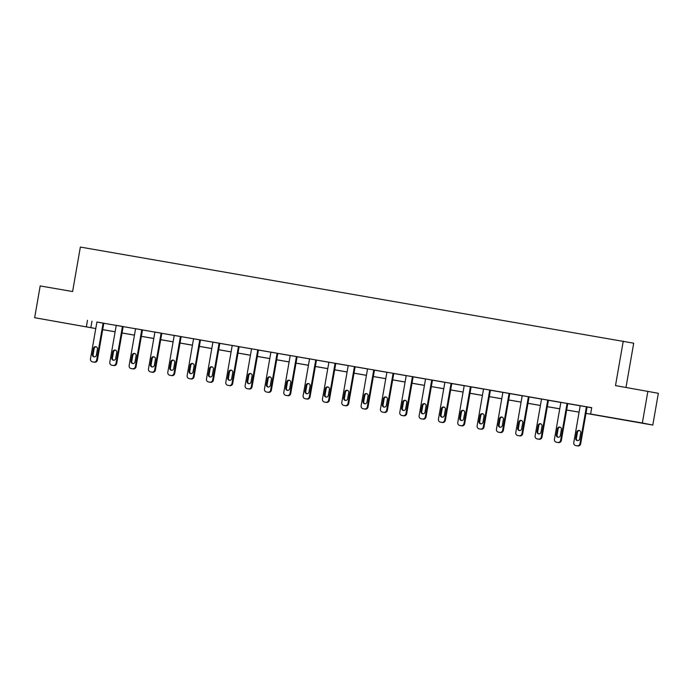 <?xml version="1.0" encoding="UTF-8"?>
<svg xmlns="http://www.w3.org/2000/svg" width="693" height="693" viewBox="0 0 693 693"><rect width="100%" height="100%" fill="white"/><g stroke="black" fill="none" stroke-linecap="round" stroke-linejoin="round"><path stroke-width="1.04" d="M53.56 321.076L63.496 322.851L53.56 321.076M630.284 420.98L640.219 422.765L630.284 420.98M625.987 387.422L633.705 343.2L80.362 247.063L72.6 291.545L40.194 285.932L34.65 317.706L95.773 328.543M623.258 341.112L615.497 385.603L658.35 393.295L652.806 425.069L585.983 413.374M95.773 328.569L34.65 317.706M647.894 391.216L642.35 422.99L652.806 425.069M112.431 365.324A2.581 2.512 101.3 0 0 112.552 365.35L113.791 365.558A2.581 2.512 101.3 0 0 116.71 363.444L123.155 326.568L122.444 326.42L116.008 363.305A2.581 2.512 -78.7 0 1 113.089 365.419L111.85 365.202A2.581 2.512 -78.7 0 1 109.815 362.231L116.251 325.346L122.444 326.42M151.091 372.02A2.581 2.512 101.3 0 0 151.213 372.046L152.451 372.262A2.581 2.512 101.3 0 0 155.379 370.149L161.816 333.264L161.105 333.125L154.669 370.001A2.581 2.512 -78.7 0 1 151.75 372.115L150.511 371.907A2.581 2.512 -78.7 0 1 148.475 368.936L154.911 332.051L161.105 333.125M189.761 378.716A2.581 2.512 101.3 0 0 189.882 378.742L191.121 378.958A2.581 2.512 101.3 0 0 194.04 376.845L200.476 339.96L199.775 339.821L193.33 376.706A2.581 2.512 -78.7 0 1 190.41 378.82L189.172 378.603A2.581 2.512 -78.7 0 1 187.136 375.632L193.572 338.747L199.775 339.821M228.421 385.412A2.581 2.512 101.3 0 0 228.543 385.438L229.781 385.654A2.581 2.512 101.3 0 0 232.701 383.541L239.137 346.656L238.435 346.517L231.999 383.402A2.581 2.512 -78.7 0 1 229.071 385.516L227.832 385.299A2.581 2.512 -78.7 0 1 225.797 382.328L232.233 345.443L238.435 346.517M267.082 392.117A2.581 2.512 101.3 0 0 267.203 392.134L268.442 392.351A2.581 2.512 101.3 0 0 271.361 390.237L277.806 353.352L277.096 353.213L270.66 390.098A2.581 2.512 -78.7 0 1 267.741 392.212L266.502 391.995A2.581 2.512 -78.7 0 1 264.466 389.024L270.902 352.139L277.096 353.213M305.743 398.813A2.581 2.512 101.3 0 0 305.864 398.839L307.103 399.047A2.581 2.512 101.3 0 0 310.031 396.942L316.467 360.057L315.757 359.91L309.321 396.794A2.581 2.512 -78.7 0 1 306.401 398.908L305.163 398.692A2.581 2.512 -78.7 0 1 303.127 395.72L309.563 358.844L315.757 359.91M344.412 405.509A2.581 2.512 101.3 0 0 344.534 405.535L345.772 405.751A2.581 2.512 101.3 0 0 348.692 403.638L355.128 366.753L354.426 366.614L347.981 403.499A2.581 2.512 -78.7 0 1 345.062 405.604L343.823 405.396A2.581 2.512 -78.7 0 1 341.788 402.425L348.224 365.54L354.426 366.614M383.073 412.205A2.581 2.512 101.3 0 0 383.194 412.231L384.433 412.448A2.581 2.512 101.3 0 0 387.352 410.334L393.789 373.449L393.087 373.31L386.651 410.195A2.581 2.512 -78.7 0 1 383.723 412.309L382.484 412.092A2.581 2.512 -78.7 0 1 380.448 409.121L386.893 372.236L393.087 373.31M421.734 418.91A2.581 2.512 101.3 0 0 421.855 418.927L423.094 419.144A2.581 2.512 101.3 0 0 426.013 417.03L432.458 380.145L431.748 380.007L425.311 416.891A2.581 2.512 -78.7 0 1 422.392 419.005L421.153 418.789A2.581 2.512 -78.7 0 1 419.118 415.817L425.554 378.932L431.748 380.007M460.395 425.606A2.581 2.512 101.3 0 0 460.516 425.632L461.755 425.84A2.581 2.512 101.3 0 0 464.682 423.726L471.119 386.85L470.408 386.703L463.972 423.588A2.581 2.512 -78.7 0 1 461.053 425.701L459.814 425.485A2.581 2.512 -78.7 0 1 457.778 422.513L464.215 385.629L470.408 386.703M499.064 432.302A2.581 2.512 101.3 0 0 499.185 432.328L500.424 432.545A2.581 2.512 101.3 0 0 503.343 430.431L509.779 393.546L509.078 393.407L502.633 430.284A2.581 2.512 -78.7 0 1 499.714 432.397L498.475 432.181A2.581 2.512 -78.7 0 1 496.439 429.21L502.875 392.333L509.078 393.407M537.725 438.998A2.581 2.512 101.3 0 0 537.846 439.024L539.085 439.241A2.581 2.512 101.3 0 0 542.004 437.127L548.44 400.242L547.739 400.104L541.302 436.988A2.581 2.512 -78.7 0 1 538.374 439.093L537.136 438.886A2.581 2.512 -78.7 0 1 535.1 435.914L541.545 399.029L547.739 400.104M576.385 445.694A2.581 2.512 101.3 0 0 576.507 445.72L577.745 445.937A2.581 2.512 101.3 0 0 580.665 443.823L587.11 406.938L586.399 406.8L579.963 443.685A2.581 2.512 -78.7 0 1 577.044 445.798L575.805 445.582A2.581 2.512 -78.7 0 1 573.769 442.61L580.206 405.726L586.399 406.8M585.992 413.34L595.096 414.916L590.618 414.024L591.727 407.666L96.907 322.063M103.811 323.259L116.233 325.415M123.146 326.611L135.568 328.759M142.472 329.955L154.903 332.112M161.807 333.307L174.229 335.455M181.142 336.651L193.564 338.808M200.468 340.003L212.898 342.16M219.802 343.356L232.224 345.504M239.128 346.699L251.559 348.856M258.463 350.052L270.894 352.2M277.798 353.395L290.22 355.552M297.124 356.748L309.554 358.905M316.458 360.1L328.88 362.248M335.793 363.444L348.215 365.601M355.119 366.796L367.55 368.945M374.454 370.149L386.876 372.297M393.78 373.492L406.211 375.649M413.115 376.845L425.545 378.993M432.449 380.188L444.871 382.345M451.775 383.541L464.206 385.689M471.11 386.893L483.532 389.042M490.445 390.237L502.867 392.394M509.771 393.589L522.201 395.738M529.105 396.933L541.528 399.09M548.432 400.285L560.862 402.442M567.766 403.638L580.197 405.786M587.101 406.982L591.709 407.779M557.059 442.351A2.581 2.512 101.3 0 0 557.12 442.359A2.581 2.512 101.3 0 0 557.172 442.377L558.419 442.584A2.581 2.512 101.3 0 0 561.339 440.471L567.775 403.595L567.065 403.447L560.628 440.332A2.581 2.512 -78.7 0 1 557.709 442.446L556.47 442.229A2.581 2.512 -78.7 0 1 554.435 439.258L560.871 402.373L567.065 403.447M518.39 435.654A2.581 2.512 101.3 0 0 518.511 435.672L519.75 435.888A2.581 2.512 101.3 0 0 522.678 433.775L529.114 396.89L528.404 396.751L521.968 433.636A2.581 2.512 -78.7 0 1 519.048 435.75L517.81 435.533A2.581 2.512 -78.7 0 1 515.774 432.562L522.21 395.677L528.404 396.751M479.729 428.95A2.581 2.512 101.3 0 0 479.851 428.976L481.089 429.192A2.581 2.512 101.3 0 0 484.009 427.079L490.445 390.194L489.743 390.055L483.307 426.94A2.581 2.512 -78.7 0 1 480.379 429.054L479.14 428.837A2.581 2.512 -78.7 0 1 477.113 425.866L483.549 388.981L489.743 390.055M441.069 422.254A2.581 2.512 101.3 0 0 441.19 422.28L442.429 422.496A2.581 2.512 101.3 0 0 445.348 420.382L451.784 383.498L451.082 383.359L444.646 420.244A2.581 2.512 -78.7 0 1 441.718 422.349L440.479 422.141A2.581 2.512 -78.7 0 1 438.444 419.17L444.88 382.285L451.082 383.359M402.408 415.557A2.581 2.512 101.3 0 0 402.52 415.583L403.768 415.791A2.581 2.512 101.3 0 0 406.687 413.686L413.123 376.801L412.413 376.663L405.977 413.539A2.581 2.512 -78.7 0 1 403.057 415.653L401.819 415.436A2.581 2.512 -78.7 0 1 399.783 412.465L406.219 375.589L412.413 376.663M363.738 408.861A2.581 2.512 101.3 0 0 363.86 408.879L365.098 409.095A2.581 2.512 101.3 0 0 368.026 406.982L374.463 370.105L373.752 369.958L367.316 406.843A2.581 2.512 -78.7 0 1 364.397 408.957L363.158 408.74A2.581 2.512 -78.7 0 1 361.122 405.769L367.559 368.884L373.752 369.958M325.078 402.157A2.581 2.512 101.3 0 0 325.199 402.183L326.438 402.399A2.581 2.512 101.3 0 0 329.357 400.285L335.793 363.401L335.091 363.262L328.655 400.147A2.581 2.512 -78.7 0 1 325.727 402.261L324.489 402.044A2.581 2.512 -78.7 0 1 322.462 399.073L328.898 362.188L335.091 363.262M286.417 395.46A2.581 2.512 101.3 0 0 286.538 395.486L287.777 395.703A2.581 2.512 101.3 0 0 290.696 393.589L297.132 356.704L296.431 356.566L289.995 393.451A2.581 2.512 -78.7 0 1 287.067 395.564L285.828 395.348A2.581 2.512 -78.7 0 1 283.792 392.377L290.228 355.492L296.431 356.566M247.756 388.764A2.581 2.512 101.3 0 0 247.869 388.79L249.108 389.007A2.581 2.512 101.3 0 0 252.035 386.893L258.472 350.008L257.761 349.87L251.325 386.746A2.581 2.512 -78.7 0 1 248.406 388.86L247.167 388.652A2.581 2.512 -78.7 0 1 245.131 385.68L251.568 348.796L257.761 349.87M209.087 382.068A2.581 2.512 101.3 0 0 209.208 382.094L210.447 382.302A2.581 2.512 101.3 0 0 213.375 380.188L219.811 343.312L219.101 343.165L212.664 380.05A2.581 2.512 -78.7 0 1 209.745 382.164L208.506 381.947A2.581 2.512 -78.7 0 1 206.471 378.976L212.907 342.099L219.101 343.165M170.426 375.372A2.581 2.512 101.3 0 0 170.547 375.389L171.786 375.606A2.581 2.512 101.3 0 0 174.705 373.492L181.142 336.607L180.44 336.469L174.004 373.354A2.581 2.512 -78.7 0 1 171.076 375.467L169.837 375.251A2.581 2.512 -78.7 0 1 167.801 372.28L174.246 335.395L180.44 336.469M131.765 368.667A2.581 2.512 101.3 0 0 131.887 368.693L133.125 368.91A2.581 2.512 101.3 0 0 136.045 366.796L142.481 329.911L141.779 329.773L135.343 366.658A2.581 2.512 -78.7 0 1 132.415 368.771L131.176 368.555A2.581 2.512 -78.7 0 1 129.141 365.583L135.577 328.699L141.779 329.773M93.096 361.971A2.581 2.512 101.3 0 0 93.217 361.997L94.456 362.214A2.581 2.512 101.3 0 0 97.384 360.1L103.82 323.215L103.11 323.077L96.673 359.962A2.581 2.512 -78.7 0 1 93.754 362.067L92.515 361.859A2.581 2.512 -78.7 0 1 90.48 358.887L96.916 322.002L103.11 323.077M87.5 320.313L86.382 326.672M590.618 414.024L642.35 422.99M566.657 409.987L579.088 412.144L566.649 410.031M559.745 408.835L547.323 406.678L559.753 408.792M540.419 405.483L527.988 403.326M508.662 399.939L521.093 402.096L508.653 399.982M501.749 398.787L489.327 396.63L501.758 398.744M482.423 395.434L469.993 393.286M450.667 389.899L463.097 392.047L450.667 389.934M443.754 388.738L431.332 386.581L443.763 388.695M424.428 385.386L411.997 383.238M405.093 382.042L392.671 379.885M385.758 378.69L373.336 376.533L385.767 378.655M366.432 375.337L354.002 373.189M347.098 371.994L334.676 369.837M327.772 368.641L315.341 366.493M308.437 365.298L296.015 363.141M289.102 361.945L276.68 359.788M269.776 358.593L257.346 356.445M250.442 355.249L238.02 353.092M231.107 351.897L218.685 349.748M211.781 348.553L199.35 346.396M192.446 345.201L180.024 343.044M173.12 341.848L160.689 339.7M153.785 338.505L141.355 336.348M134.451 335.152L122.029 333.004M115.125 331.8L102.694 329.651M102.703 329.617L115.125 331.765M122.037 332.961L134.459 335.117M141.363 336.313L153.794 338.461M160.698 339.657L173.12 341.814M180.024 343.009L192.455 345.166M199.359 346.361L211.789 348.51M218.693 349.705L231.115 351.862M238.02 353.058L250.45 355.206M257.354 356.401L269.776 358.558M276.689 359.754L289.111 361.911M296.015 363.106L308.446 365.254M315.35 366.45L327.772 368.607M334.684 369.802L347.106 371.95M354.01 373.155L366.441 375.303M392.671 379.851L405.102 381.999M412.006 383.194L424.437 385.351M470.001 393.243L482.423 395.4M527.997 403.291L540.419 405.448M91.97 321.205L90.861 327.564M579.643 438.912A2.062 2.01 101.3 0 1 577.26 440.592A2.062 2.01 101.3 0 1 575.684 438.227L576.749 432.129A2.062 2.01 101.3 0 1 579.131 430.448A2.062 2.01 101.3 0 1 580.708 432.813L579.643 438.912M577.615 440.635A2.062 2.01 101.3 0 1 576.385 438.366L577.451 432.267A2.062 2.01 101.3 0 1 579.478 430.552M560.316 435.568A2.062 2.01 101.3 0 1 557.926 437.248A2.062 2.01 101.3 0 1 556.349 434.875L557.415 428.776A2.062 2.01 101.3 0 1 559.797 427.096A2.062 2.01 101.3 0 1 561.382 429.461L560.316 435.568M558.289 437.283A2.062 2.01 101.3 0 1 557.059 435.022L558.116 428.915A2.062 2.01 101.3 0 1 560.143 427.2M540.982 432.215A2.062 2.01 101.3 0 1 538.6 433.896A2.062 2.01 101.3 0 1 537.014 431.531L538.08 425.433A2.062 2.01 101.3 0 1 540.471 423.744A2.062 2.01 101.3 0 1 542.047 426.117L540.982 432.215M538.955 433.939A2.062 2.01 101.3 0 1 537.725 431.67L538.79 425.571A2.062 2.01 101.3 0 1 540.817 423.847M521.656 428.872A2.062 2.01 101.3 0 1 519.265 430.552A2.062 2.01 101.3 0 1 517.688 428.179L518.754 422.08A2.062 2.01 101.3 0 1 521.136 420.4A2.062 2.01 101.3 0 1 522.713 422.765L521.656 428.872M519.629 430.587A2.062 2.01 101.3 0 1 518.39 428.317L519.455 422.219A2.062 2.01 101.3 0 1 521.482 420.504M502.321 425.519A2.062 2.01 101.3 0 1 499.93 427.2A2.062 2.01 101.3 0 1 498.354 424.835L499.419 418.728A2.062 2.01 101.3 0 1 501.801 417.047A2.062 2.01 101.3 0 1 503.387 419.421L502.321 425.519M500.294 427.234A2.062 2.01 101.3 0 1 499.064 424.974L500.129 418.875A2.062 2.01 101.3 0 1 502.148 417.151M482.986 422.167A2.062 2.01 101.3 0 1 480.604 423.847A2.062 2.01 101.3 0 1 479.019 421.483L480.084 415.384A2.062 2.01 101.3 0 1 482.475 413.704A2.062 2.01 101.3 0 1 484.052 416.069L482.986 422.167M480.959 423.891A2.062 2.01 101.3 0 1 479.729 421.621L480.795 415.523A2.062 2.01 101.3 0 1 482.822 413.808M463.66 418.823A2.062 2.01 101.3 0 1 461.269 420.504A2.062 2.01 101.3 0 1 459.693 418.13L460.758 412.032A2.062 2.01 101.3 0 1 463.141 410.351A2.062 2.01 101.3 0 1 464.726 412.716L463.66 418.823M461.633 420.538A2.062 2.01 101.3 0 1 460.395 418.277L461.46 412.17A2.062 2.01 101.3 0 1 463.487 410.455M444.326 415.471A2.062 2.01 101.3 0 1 441.943 417.151A2.062 2.01 101.3 0 1 440.358 414.786L441.424 408.688A2.062 2.01 101.3 0 1 443.815 406.999A2.062 2.01 101.3 0 1 445.391 409.372L444.326 415.471M442.299 417.186A2.062 2.01 101.3 0 1 441.069 414.925L442.134 408.827A2.062 2.01 101.3 0 1 444.161 407.103M424.991 412.118A2.062 2.01 101.3 0 1 422.609 413.808A2.062 2.01 101.3 0 1 421.032 411.434L422.098 405.336A2.062 2.01 101.3 0 1 424.48 403.655A2.062 2.01 101.3 0 1 426.056 406.02L424.991 412.118M422.964 413.842A2.062 2.01 101.3 0 1 421.734 411.573L422.799 405.474A2.062 2.01 101.3 0 1 424.826 403.759M405.665 408.775A2.062 2.01 101.3 0 1 403.274 410.455A2.062 2.01 101.3 0 1 401.697 408.09L402.763 401.983A2.062 2.01 101.3 0 1 405.145 400.303A2.062 2.01 101.3 0 1 406.73 402.676L405.665 408.775M403.638 410.49A2.062 2.01 101.3 0 1 402.399 408.229L403.465 402.131A2.062 2.01 101.3 0 1 405.492 400.407M386.33 405.422A2.062 2.01 101.3 0 1 383.948 407.103A2.062 2.01 101.3 0 1 382.363 404.738L383.428 398.64A2.062 2.01 101.3 0 1 385.819 396.959A2.062 2.01 101.3 0 1 387.396 399.324L386.33 405.422M384.303 407.146A2.062 2.01 101.3 0 1 383.073 404.877L384.139 398.778A2.062 2.01 101.3 0 1 386.166 397.063M366.995 402.079A2.062 2.01 101.3 0 1 364.613 403.759A2.062 2.01 101.3 0 1 363.037 401.386L364.102 395.287A2.062 2.01 101.3 0 1 366.484 393.607A2.062 2.01 101.3 0 1 368.061 395.972L366.995 402.079M364.977 403.794A2.062 2.01 101.3 0 1 363.738 401.533L364.804 395.426A2.062 2.01 101.3 0 1 366.831 393.711M347.669 398.726A2.062 2.01 101.3 0 1 345.279 400.407A2.062 2.01 101.3 0 1 343.702 398.042L344.767 391.935A2.062 2.01 101.3 0 1 347.15 390.254A2.062 2.01 101.3 0 1 348.735 392.628L347.669 398.726M345.642 400.441A2.062 2.01 101.3 0 1 344.412 398.18L345.478 392.082A2.062 2.01 101.3 0 1 347.496 390.358M328.335 395.374A2.062 2.01 101.3 0 1 325.953 397.054A2.062 2.01 101.3 0 1 324.367 394.689L325.433 388.591A2.062 2.01 101.3 0 1 327.824 386.911A2.062 2.01 101.3 0 1 329.4 389.275L328.335 395.374M326.308 397.098A2.062 2.01 101.3 0 1 325.078 394.828L326.143 388.73A2.062 2.01 101.3 0 1 328.17 387.015M309.009 392.03A2.062 2.01 101.3 0 1 306.618 393.711A2.062 2.01 101.3 0 1 305.041 391.337L306.107 385.239A2.062 2.01 101.3 0 1 308.489 383.558A2.062 2.01 101.3 0 1 310.074 385.932L309.009 392.03M306.982 393.745A2.062 2.01 101.3 0 1 305.743 391.484L306.808 385.377A2.062 2.01 101.3 0 1 308.835 383.662M289.674 388.678A2.062 2.01 101.3 0 1 287.292 390.358A2.062 2.01 101.3 0 1 285.707 387.993L286.772 381.895A2.062 2.01 101.3 0 1 289.163 380.214A2.062 2.01 101.3 0 1 290.739 382.579L289.674 388.678M287.647 390.402A2.062 2.01 101.3 0 1 286.417 388.132L287.482 382.034A2.062 2.01 101.3 0 1 289.509 380.31M270.339 385.334A2.062 2.01 101.3 0 1 267.957 387.015A2.062 2.01 101.3 0 1 266.381 384.641L267.437 378.543A2.062 2.01 101.3 0 1 269.828 376.862A2.062 2.01 101.3 0 1 271.405 379.227L270.339 385.334M268.312 387.049A2.062 2.01 101.3 0 1 267.082 384.788L268.148 378.681A2.062 2.01 101.3 0 1 270.175 376.966M251.013 381.982A2.062 2.01 101.3 0 1 248.622 383.662A2.062 2.01 101.3 0 1 247.046 381.297L248.111 375.19A2.062 2.01 101.3 0 1 250.494 373.51A2.062 2.01 101.3 0 1 252.079 375.883L251.013 381.982M248.986 383.697A2.062 2.01 101.3 0 1 247.748 381.436L248.813 375.337A2.062 2.01 101.3 0 1 250.84 373.614M231.679 378.629A2.062 2.01 101.3 0 1 229.296 380.31A2.062 2.01 101.3 0 1 227.711 377.945L228.777 371.846A2.062 2.01 101.3 0 1 231.167 370.166A2.062 2.01 101.3 0 1 232.744 372.531L231.679 378.629M229.652 380.353A2.062 2.01 101.3 0 1 228.421 378.083L229.487 371.985A2.062 2.01 101.3 0 1 231.514 370.27M212.344 375.285A2.062 2.01 101.3 0 1 209.962 376.966A2.062 2.01 101.3 0 1 208.385 374.592L209.451 368.494A2.062 2.01 101.3 0 1 211.833 366.814A2.062 2.01 101.3 0 1 213.409 369.178L212.344 375.285M210.326 377.001A2.062 2.01 101.3 0 1 209.087 374.74L210.152 368.633A2.062 2.01 101.3 0 1 212.179 366.918M193.018 371.933A2.062 2.01 101.3 0 1 190.627 373.614A2.062 2.01 101.3 0 1 189.05 371.249L190.116 365.15A2.062 2.01 101.3 0 1 192.498 363.47A2.062 2.01 101.3 0 1 194.083 365.835L193.018 371.933M190.991 373.657A2.062 2.01 101.3 0 1 189.761 371.387L190.818 365.289A2.062 2.01 101.3 0 1 192.845 363.565M173.683 368.589A2.062 2.01 101.3 0 1 171.301 370.27A2.062 2.01 101.3 0 1 169.716 367.896L170.781 361.798A2.062 2.01 101.3 0 1 173.172 360.117A2.062 2.01 101.3 0 1 174.749 362.482L173.683 368.589M171.656 370.305A2.062 2.01 101.3 0 1 170.426 368.035L171.492 361.937A2.062 2.01 101.3 0 1 173.519 360.221M154.357 365.237A2.062 2.01 101.3 0 1 151.966 366.918A2.062 2.01 101.3 0 1 150.39 364.553L151.455 358.446A2.062 2.01 101.3 0 1 153.837 356.765A2.062 2.01 101.3 0 1 155.414 359.139L154.357 365.237M152.33 366.952A2.062 2.01 101.3 0 1 151.091 364.691L152.157 358.593A2.062 2.01 101.3 0 1 154.184 356.869M135.022 361.885A2.062 2.01 101.3 0 1 132.64 363.565A2.062 2.01 101.3 0 1 131.055 361.2L132.12 355.102A2.062 2.01 101.3 0 1 134.511 353.421A2.062 2.01 101.3 0 1 136.088 355.786L135.022 361.885M132.995 363.608A2.062 2.01 101.3 0 1 131.765 361.339L132.831 355.24A2.062 2.01 101.3 0 1 134.858 353.525M115.688 358.541A2.062 2.01 101.3 0 1 113.306 360.221A2.062 2.01 101.3 0 1 111.729 357.848L112.786 351.749A2.062 2.01 101.3 0 1 115.177 350.069A2.062 2.01 101.3 0 1 116.753 352.434L115.688 358.541M113.661 360.256A2.062 2.01 101.3 0 1 112.431 357.995L113.496 351.888A2.062 2.01 101.3 0 1 115.523 350.173M96.362 355.188A2.062 2.01 101.3 0 1 93.971 356.869A2.062 2.01 101.3 0 1 92.394 354.504L93.46 348.406A2.062 2.01 101.3 0 1 95.842 346.717A2.062 2.01 101.3 0 1 97.427 349.09L96.362 355.188M94.335 356.904A2.062 2.01 101.3 0 1 93.096 354.643L94.161 348.544A2.062 2.01 101.3 0 1 96.188 346.821M580.665 443.823L579.963 443.685M577.745 445.937L577.044 445.798M576.507 445.72L575.805 445.582M575.684 438.227L576.385 438.366M576.749 432.129L577.451 432.267M561.339 440.471L560.628 440.332M558.419 442.584L557.709 442.446M557.172 442.377L556.47 442.229M556.349 434.875L557.059 435.022M557.415 428.776L558.116 428.915M542.004 437.127L541.302 436.988M539.085 439.241L538.374 439.093M537.846 439.024L537.136 438.886M537.014 431.531L537.725 431.67M538.08 425.433L538.79 425.571M522.678 433.775L521.968 433.636M519.75 435.888L519.048 435.75M518.511 435.672L517.81 435.533M517.688 428.179L518.39 428.317M518.754 422.08L519.455 422.219M503.343 430.431L502.633 430.284M500.424 432.545L499.714 432.397M499.185 432.328L498.475 432.181M498.354 424.835L499.064 424.974M499.419 418.728L500.129 418.875M484.009 427.079L483.307 426.94M481.089 429.192L480.379 429.054M479.851 428.976L479.14 428.837M479.019 421.483L479.729 421.621M480.084 415.384L480.795 415.523M464.682 423.726L463.972 423.588M461.755 425.84L461.053 425.701M460.516 425.632L459.814 425.485M459.693 418.13L460.395 418.277M460.758 412.032L461.46 412.17M445.348 420.382L444.646 420.244M442.429 422.496L441.718 422.349M441.19 422.28L440.479 422.141M440.358 414.786L441.069 414.925M441.424 408.688L442.134 408.827M426.013 417.03L425.311 416.891M423.094 419.144L422.392 419.005M421.855 418.927L421.153 418.789M421.032 411.434L421.734 411.573M422.098 405.336L422.799 405.474M406.687 413.686L405.977 413.539M403.768 415.791L403.057 415.653M402.52 415.583L401.819 415.436M401.697 408.09L402.399 408.229M402.763 401.983L403.465 402.131M387.352 410.334L386.651 410.195M384.433 412.448L383.723 412.309M383.194 412.231L382.484 412.092M382.363 404.738L383.073 404.877M383.428 398.64L384.139 398.778M368.026 406.982L367.316 406.843M365.098 409.095L364.397 408.957M363.86 408.879L363.158 408.74M363.037 401.386L363.738 401.533M364.102 395.287L364.804 395.426M348.692 403.638L347.981 403.499M345.772 405.751L345.062 405.604M344.534 405.535L343.823 405.396M343.702 398.042L344.412 398.18M344.767 391.935L345.478 392.082M329.357 400.285L328.655 400.147M326.438 402.399L325.727 402.261M325.199 402.183L324.489 402.044M324.367 394.689L325.078 394.828M325.433 388.591L326.143 388.73M310.031 396.942L309.321 396.794M307.103 399.047L306.401 398.908M305.864 398.839L305.163 398.692M305.041 391.337L305.743 391.484M306.107 385.239L306.808 385.377M290.696 393.589L289.995 393.451M287.777 395.703L287.067 395.564M286.538 395.486L285.828 395.348M285.707 387.993L286.417 388.132M286.772 381.895L287.482 382.034M271.361 390.237L270.66 390.098M268.442 392.351L267.741 392.212M267.203 392.134L266.502 391.995M266.381 384.641L267.082 384.788M267.437 378.543L268.148 378.681M252.035 386.893L251.325 386.746M249.108 389.007L248.406 388.86M247.869 388.79L247.167 388.652M247.046 381.297L247.748 381.436M248.111 375.19L248.813 375.337M232.701 383.541L231.999 383.402M229.781 385.654L229.071 385.516M228.543 385.438L227.832 385.299M227.711 377.945L228.421 378.083M228.777 371.846L229.487 371.985M213.375 380.188L212.664 380.05M210.447 382.302L209.745 382.164M209.208 382.094L208.506 381.947M208.385 374.592L209.087 374.74M209.451 368.494L210.152 368.633M194.04 376.845L193.33 376.706M191.121 378.958L190.41 378.82M189.882 378.742L189.172 378.603M189.05 371.249L189.761 371.387M190.116 365.15L190.818 365.289M174.705 373.492L174.004 373.354M171.786 375.606L171.076 375.467M170.547 375.389L169.837 375.251M169.716 367.896L170.426 368.035M170.781 361.798L171.492 361.937M155.379 370.149L154.669 370.001M152.451 372.262L151.75 372.115M151.213 372.046L150.511 371.907M150.39 364.553L151.091 364.691M151.455 358.446L152.157 358.593M136.045 366.796L135.343 366.658M133.125 368.91L132.415 368.771M131.887 368.693L131.176 368.555M131.055 361.2L131.765 361.339M132.12 355.102L132.831 355.24M116.71 363.444L116.008 363.305M113.791 365.558L113.089 365.419M112.552 365.35L111.85 365.202M111.729 357.848L112.431 357.995M112.786 351.749L113.496 351.888M97.384 360.1L96.673 359.962M94.456 362.214L93.754 362.067M93.217 361.997L92.515 361.859M92.394 354.504L93.096 354.643M93.46 348.406L94.161 348.544M576.446 445.712L575.744 445.573M557.12 442.359L556.41 442.221M537.785 439.015L537.075 438.868M518.451 435.663L517.749 435.525M499.125 432.311L498.414 432.172M479.79 428.967L479.08 428.828M460.455 425.615L459.754 425.476M441.129 422.271L440.419 422.124M421.794 418.918L421.093 418.78M402.46 415.566L401.758 415.428M383.134 412.222L382.423 412.084M363.799 408.87L363.097 408.731M344.473 405.526L343.763 405.379M325.138 402.174L324.428 402.035M305.804 398.821L305.102 398.683M286.478 395.478L285.767 395.331M267.143 392.125L266.441 391.987M247.808 388.782L247.106 388.634M228.482 385.429L227.772 385.291M209.147 382.077L208.446 381.938M189.821 378.733L189.111 378.586M170.487 375.381L169.776 375.242M151.152 372.028L150.45 371.89M131.826 368.685L131.116 368.546M112.491 365.332L111.79 365.194M93.157 361.989L92.455 361.841"/></g></svg>
